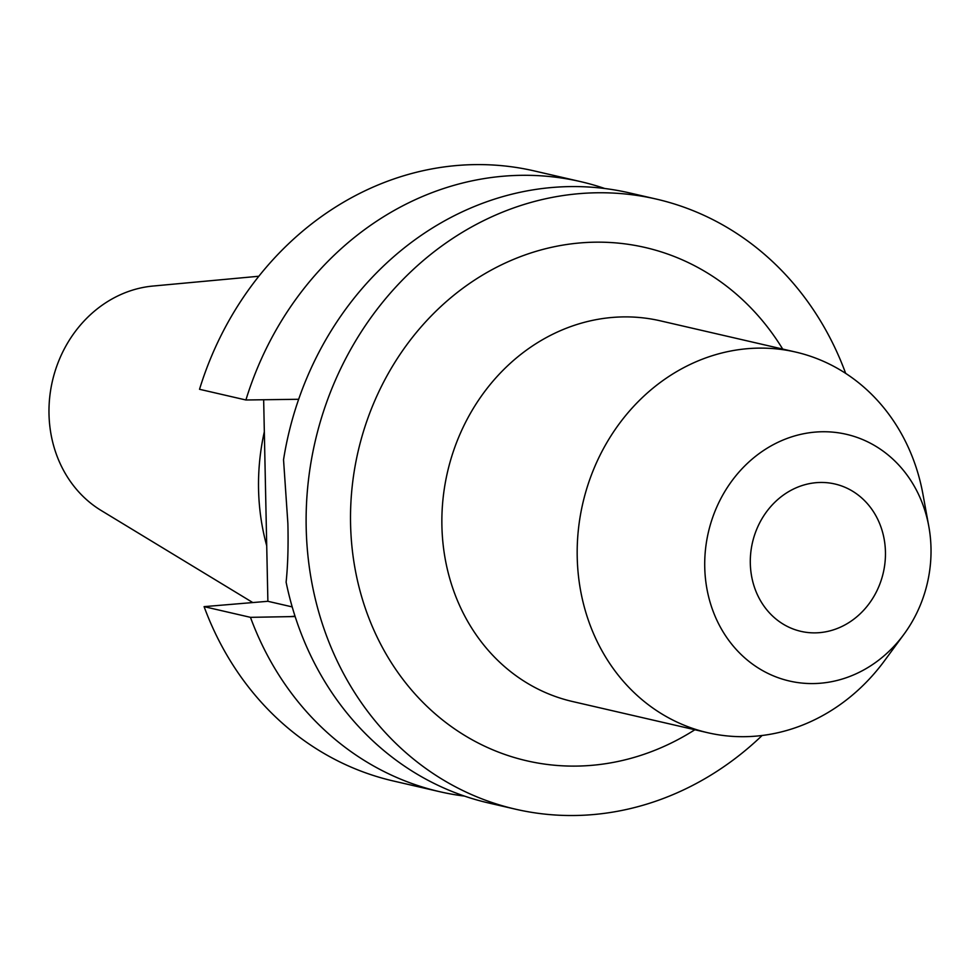 <?xml version="1.0" encoding="UTF-8"?>
<svg xmlns="http://www.w3.org/2000/svg" width="980" height="980" viewBox="0 0 980 980"><rect width="100%" height="100%" fill="white"/><g stroke="black" fill="none" stroke-linecap="round" stroke-linejoin="round"><path stroke-width="1.47" d="M885.442 551.985A75.607 67.13 -77 0 1 800.868 631.341A75.607 67.13 -77 0 1 750.312 563.329A75.607 67.13 -77 0 1 834.874 483.985A75.607 67.13 -77 0 1 885.442 551.985M903.964 634.268L884.609 660.606A195.339 173.423 -77 0 1 707.854 732.746A195.339 173.423 -77 0 1 577.22 557.057A195.339 173.423 -77 0 1 795.687 352.065A195.339 173.423 -77 0 1 922.964 494.361L928.832 526.517A126.604 112.394 -77 0 1 931 548.163A126.604 112.394 -77 0 1 903.964 634.268A126.604 112.394 -77 0 1 779.982 678.344A126.604 112.394 -77 0 1 704.742 567.151A126.604 112.394 -77 0 1 805.401 433.405A126.604 112.394 -77 0 1 928.832 526.517M252.779 602.553L101.136 510.47A120.013 106.551 -77 0 1 49 414.001A120.013 106.551 -77 0 1 152.917 286.05L258.83 276.25M266.719 545.787A216.078 191.847 -77 0 1 258.561 489.363A216.078 191.847 -77 0 1 264.331 431.764M762.122 735.49A313.061 277.94 -77 0 1 515.554 809.198A313.061 277.94 -77 0 1 306.189 527.62A313.061 277.94 -77 0 1 656.318 199.087A313.061 277.94 -77 0 1 845.679 373.38M515.554 809.198L488.702 803A313.061 277.94 -77 0 1 286.111 582.181C287.851 565.362 288.439 545.762 287.875 523.394L283.539 459.743A313.061 277.94 -77 0 1 629.466 192.901L656.318 199.087M580.626 181.631L534.247 170.924A313.061 277.94 -77 0 0 199.528 389.293L245.907 399.987A313.061 277.94 -77 0 1 580.626 181.631A313.061 277.94 -77 0 1 604.758 188.503M245.907 399.987L298.667 399.276M295.139 616.543L250.464 617.339L204.085 606.645L267.883 601.291L263.657 399.693M464.569 796.115A313.061 277.94 -77 0 1 439.861 791.73A313.061 277.94 -77 0 1 250.464 617.339M439.861 791.73L393.482 781.023A313.061 277.94 -77 0 1 204.085 606.645M292.199 606.902L267.883 601.291M795.687 352.065L660.373 320.84A195.339 173.423 103 0 0 441.907 525.831A195.339 173.423 103 0 0 572.541 701.521L707.854 732.746M694.869 729.745A263.4 233.853 -77 0 1 350.571 523.896A263.4 233.853 -77 0 1 515.86 258.438A263.4 233.853 -77 0 1 782.702 349.076M289.333 616.677L295.029 616.2"/></g></svg>
